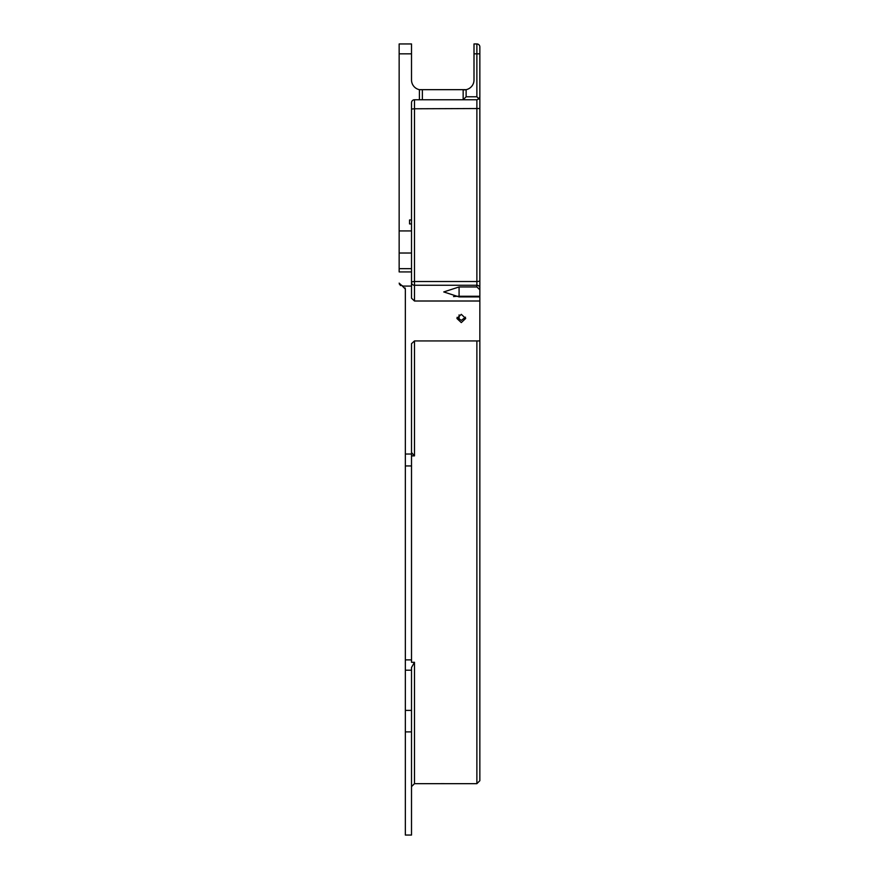 <?xml version="1.0" encoding="UTF-8"?>
<svg xmlns="http://www.w3.org/2000/svg" width="879" height="879" viewBox="0 0 879 879"><rect width="100%" height="100%" fill="white"/><g stroke="black" fill="none" stroke-linecap="round" stroke-linejoin="round"><path stroke-width="1.32" d="M479.846 51.367L479.846 296.915L479.846 288.07L479.846 296.267L459.08 296.267A15.328 4.604 0 0 0 453.553 296.586M444.302 783.65L440.961 783.65M461.299 322.593L456.904 318.462L461.299 314.33L465.705 318.462L461.299 322.593M465.485 317.187L461.299 320.395L457.069 317.341M479.846 728.23L479.846 340.931L479.846 780.695L476.879 783.661L476.879 340.931M479.846 289.784L476.879 286.95L476.879 285.268A2.967 2.802 180 0 1 479.846 288.07L479.846 73.616M479.846 46.917L479.846 53.839L474.001 53.839L474.001 43.95L476.879 43.95A2.967 2.967 0 0 1 479.846 46.917M476.879 286.95L459.08 286.95L443.752 291.938L459.08 296.915L479.846 296.915L479.846 296.267M422.37 89.867L422.37 99.756L419.404 99.756L419.404 89.669L466.123 89.669A9.889 9.889 0 0 0 474.001 79.978L474.001 53.839M411.515 109.04L414.481 108.776L414.481 281.511A2.967 0.956 180 0 0 411.515 282.456A2.967 2.802 180 0 0 414.481 285.268L476.879 285.268L476.879 99.756L463.156 99.756L463.156 89.867M422.37 99.756L463.156 99.756L466.123 96.789L476.879 96.789L478.978 98.887L479.846 96.789M411.515 219.97L409.537 219.97L409.537 223.925L411.515 223.925L411.515 102.722A2.967 2.967 0 0 1 414.481 99.756L419.404 99.756M411.515 223.925L411.515 286.093L402.373 286.093L405.34 289.059L405.12 287.949M479.846 296.915L479.846 301.003L414.481 301.003L411.515 298.201L411.515 286.093M411.515 271.919L399.154 271.919L399.154 230.924L411.515 230.924M399.154 53.839L399.154 43.95L411.515 43.95L411.515 53.839L399.154 53.839L399.154 230.924M419.404 89.669A9.889 9.889 0 0 1 411.515 79.978L411.515 53.839M409.537 219.97L409.537 223.925M479.846 301.003L479.846 340.931L414.481 340.931L414.481 455.871L411.515 455.871M414.481 662.294L411.515 667.502L411.515 670.194L405.34 670.194L405.34 454.036L411.515 454.036L411.515 662.294L414.481 662.294L414.481 783.661L476.879 783.661M411.515 454.036L411.515 343.678L414.481 340.931M411.515 731.888L411.515 835.05L405.34 835.05L405.34 710.397L411.515 710.397L411.515 731.888L405.34 731.888M411.515 670.194L411.515 710.397M405.34 454.036L405.34 289.059M403.538 286.334L399.363 284.214M402.373 286.093L399.154 283.126L400.472 285.587M466.123 89.669A9.889 9.889 0 0 1 464.112 89.867A9.889 9.889 0 0 0 466.123 89.669L466.123 96.789M405.34 670.194L405.34 710.397M414.481 455.871L411.515 452.542M476.879 99.756L478.978 98.887M479.846 280.555A2.967 0.956 180 0 1 476.879 281.511L414.481 281.511L414.481 301.003M399.154 253.02L411.515 253.02M479.846 108.524L414.481 108.776L414.481 99.756M411.515 268.677L399.154 268.677M405.34 659.887L411.515 659.887M459.08 286.95L459.08 296.915M459.08 314.902L459.08 319.857M476.879 96.789L476.879 43.95M414.481 783.661L411.515 786.628M405.34 465.947L411.515 465.947"/></g></svg>
